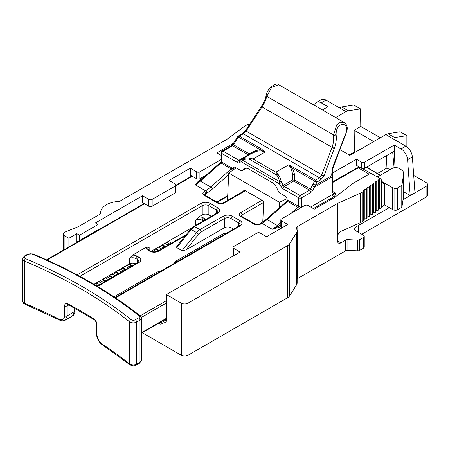 <?xml version="1.0" encoding="UTF-8"?>
<svg xmlns="http://www.w3.org/2000/svg" width="450" height="450" viewBox="0 0 450 450"><rect width="100%" height="100%" fill="white"/><g stroke="black" fill="none" stroke-linecap="round" stroke-linejoin="round"><path stroke-width="0.67" d="M378.529 209.273L379.727 208.423L381.499 208.035L381.499 179.989L380.452 178.774L370.733 173.166L353.43 183.15A9.383 5.417 0 0 0 352.575 183.718L335.109 197.1A9.383 5.417 0 0 1 334.249 197.674L314.348 209.16L308.048 205.526A2.346 1.356 0 0 0 304.729 205.526L281.509 218.931A2.346 1.356 0 0 0 280.822 219.887A2.346 1.356 0 0 0 281.509 220.843L287.814 224.482L266.586 236.739L260.286 233.1A2.346 1.356 0 0 0 256.967 233.1L233.747 246.504A2.346 1.356 0 0 0 233.061 247.461A2.346 1.356 0 0 0 233.747 248.417L240.053 252.056L166.416 294.57L181.344 303.188A4.691 2.706 0 0 0 187.976 303.188L287.483 245.739A9.383 5.417 0 0 0 289.665 243.754L296.606 232.718A9.383 5.417 0 0 0 297.169 230.867A9.383 5.417 0 0 0 296.679 229.146A4.691 2.706 180 0 1 296.438 228.285A4.691 2.706 180 0 1 297.81 226.373L337.567 203.417L337.567 240.953L340.881 242.865L345.668 240.103A2.812 1.626 180 0 1 347.901 239.636L357.486 240.12A2.812 1.626 0 0 0 359.724 239.648L363.437 237.504A2.812 1.626 0 0 0 364.264 236.357L364.264 247.078A2.812 1.626 0 0 1 363.437 248.231L359.724 250.374A2.812 1.626 0 0 1 357.486 250.841L347.901 250.357A2.812 1.626 0 0 0 345.668 250.83L297.81 278.46A4.691 2.706 0 0 0 297.169 278.921M413.719 175.382L426.127 182.542A4.691 2.706 180 0 1 427.5 184.461A4.691 2.706 180 0 1 426.127 186.373L426.127 197.1L361.777 234.248M426.127 197.1A4.691 2.706 0 0 0 427.5 195.182L427.5 184.461M181.344 303.188L181.344 355.275L142.284 332.724M181.344 355.275A4.691 2.706 0 0 0 187.976 355.275L187.976 303.188M296.606 232.718L296.606 284.805L289.665 295.841A9.383 5.417 0 0 1 287.483 297.827L187.976 355.275M296.606 284.805A9.383 5.417 0 0 0 297.169 282.954L297.169 230.867M340.881 242.865A4.691 2.706 -60 0 1 338.535 243.101A4.691 2.706 -60 0 1 337.567 240.953M394.284 145.013L364.433 162.248L364.433 168.373L394.284 151.138L394.284 145.013L400.995 148.882A9.383 5.417 60 0 1 407.599 159.694L412.38 156.932A9.383 5.417 60 0 0 405.771 146.126L385.819 134.578L349.841 155.351L339.896 149.614M332.179 173.211L356.473 159.182L361.777 162.248A1.879 1.086 0 0 0 364.433 162.248M364.433 168.373A1.879 1.086 180 0 1 361.777 168.373L356.473 165.308L356.473 159.182M377.466 173.492L386.972 168.002L389.959 169.723M386.972 168.002L386.398 155.689M392.687 152.061L394.104 167.726M236.183 167.867L228.724 172.997L227.52 200.121L227.801 200.278M166.416 294.57L166.416 320.996L165.881 322.988L163.294 321.491L166.416 319.691M168.069 245.109L164.97 243.321M161.438 248.94L158.338 247.146M153.152 251.814L151.701 250.976M101.734 283.404L98.831 281.728L96.626 282.999L99.529 284.676M108.366 279.579L105.463 277.903L103.011 279.315M114.998 275.749L112.095 274.072L109.642 275.484M121.635 271.918L118.733 270.242L116.274 271.659M128.267 268.088L125.364 266.411L122.912 267.829M130.584 263.396L129.544 263.998M134.899 264.257L132.981 263.149M151.099 251.325L191.993 227.717M135.675 263.807A4.691 2.706 0 0 0 129.268 263.931L93.983 284.304M287.151 200.874L287.151 199.586A2.812 1.626 60 0 0 285.159 196.138L279.754 193.022A2.812 1.626 -120 0 1 278.032 190.873L277.459 189.394A9.383 5.417 60 0 0 271.71 182.25L248.856 169.054A9.383 5.417 60 0 0 244.164 168.587A9.383 5.417 60 0 0 243.112 169.566L242.539 170.381L246.364 168.176M233.415 168.564L235.406 167.417A2.812 1.626 60 0 0 234 167.276A2.812 1.626 60 0 0 233.415 168.564L233.415 169.768M221.811 161.837C221.074 161.595 221.074 161.696 221.811 162.141L232.093 168.075L233.336 169.824M262.778 222.126L263.683 201.645L262.041 200.295L240.716 212.608A4.691 2.706 0 0 0 240.716 216.439A1.879 1.086 120 0 1 241.65 216.349L254.919 224.004C256.506 224.646 258.092 224.646 259.678 224.004L266.192 219.454L287.454 200.61L288.478 200.632L301.41 207.799M235.406 167.417L240.812 170.539A2.812 1.626 -120 0 0 242.218 170.679A2.812 1.626 -120 0 0 242.539 170.381M198.484 181.991A1.879 1.373 40.8 0 1 197.601 181.969L195.272 184.843L220.005 162.799A1.879 0.765 48.4 0 1 220.911 162.922A46.907 27.084 -60 0 1 221.811 162.141L221.811 153.439A1.879 1.086 -60 0 1 223.132 151.138L232.537 145.71L248.327 154.828A1.879 1.086 -120 0 0 248.923 155.008M220.005 162.799L221.265 161.713L221.259 152.668A1.879 1.086 180 0 0 221.811 153.439L237.6 162.551A3.752 2.166 60 0 0 239.642 162.624A1.879 1.524 -129.4 0 1 239.782 160.408L240.801 159.699A18.765 10.834 -120 0 1 241.627 159.3L242.482 158.963A1.879 0.748 -112.1 0 0 242.331 160.11L241.155 161.73A16.886 9.748 -120 0 0 239.642 162.624M221.259 152.668A1.879 1.879 0 0 1 222.199 151.048A1.879 1.086 60 0 1 223.132 151.138L238.928 160.256A1.879 1.086 120 0 0 237.6 162.551M291.24 169.059L292.748 174.285L292.674 179.876A1.879 1.086 -120 0 0 293.698 181.024L309.488 190.136A1.879 1.086 -60 0 0 310.427 189.146L314.584 181.086L292.607 168.401L289.991 165.752A1.879 1.311 -31.9 0 1 289.547 165.887L291.24 169.059A1.879 0.979 150.5 0 0 292.607 168.401L294.463 174.026L294.637 180.034L312.688 190.457L315.473 185.141L331.824 175.697L331.718 174.909A1.879 0.878 -8 0 0 332.269 174.184M331.718 174.909L332.257 168.379L345.077 135.349C347.805 129.471 347.136 125.724 343.069 124.116C338.462 124.937 336.133 128.424 336.099 134.589L336.127 134.82C336.656 139.174 336.077 143.634 334.395 148.196L324.011 175.849L320.816 179.814L316.828 182.115A1.879 1.086 -120 0 0 315.523 180.096L288.844 164.694L289.991 165.752M324.011 175.849L321.694 174.977L319.511 177.795L315.523 180.096A1.879 1.086 -60 0 0 314.584 181.086L316.828 182.115L315.473 185.141L313.223 184.112M301.41 207.439L301.41 197.865A1.879 1.086 180 0 1 298.761 197.865A1.879 1.086 -60 0 1 300.088 195.564L309.488 190.136A1.879 1.086 60 0 1 310.815 192.437L301.41 197.865A1.879 1.086 -120 0 0 300.088 195.564L284.293 186.452L293.698 181.024A1.879 1.086 120 0 0 294.637 180.034A1.879 0.546 4.5 0 1 292.674 179.876L283.275 185.304A18.765 10.834 -120 0 0 281.593 182.374L281.126 181.277C280.519 178.183 279.399 175.787 277.768 174.094L275.85 172.198L288.844 164.694L289.547 165.887M280.822 224.854L278.331 226.333A1.879 0.731 -107.4 0 0 278.949 227.402L272.222 229.269L276.761 227.188A1.879 0.686 -106.1 0 0 277.2 227.925M280.822 226.744L278.949 227.402M332.477 191.289L335.244 192.887C334.024 194.057 333.067 194.608 332.376 194.541A1.879 1.086 -120 0 0 333.703 196.841L313.352 208.586M310.702 207.056L332.376 194.541A6.564 3.791 -60 0 1 331.926 192.504A1.879 1.086 0 0 0 332.477 191.734L332.899 193.118A4.691 2.706 -60 0 0 335.244 192.887C335.683 194.496 335.171 195.817 333.703 196.841M197.601 181.969L204.806 176.282M262.041 200.295L245.458 190.721L243.782 190.159L243.743 191.076M314.696 105.463A9.383 5.417 60 0 1 316.547 102.375L321.322 99.619A9.383 5.417 60 0 1 326.014 100.08L339.368 107.781L341.651 106.92L353.818 105.013L360.534 108.889L348.289 110.756L346.016 111.6L335.672 117.574M322.402 109.913L327.949 106.712L321.238 102.836A9.383 5.417 60 0 0 316.547 102.375M228.724 172.997L279.472 202.297L287.004 198.647M233.37 143.314L216.833 152.865L221.259 155.419M68.901 246.988L68.901 238.269L76.86 233.674L79.515 235.204L98.089 224.482L95.434 222.953L142.537 195.756L148.838 199.395A2.346 1.356 0 0 0 152.156 199.395L175.371 185.991A2.346 1.356 0 0 0 176.057 185.034A2.346 1.356 0 0 0 175.371 184.078L169.071 180.439L190.299 168.182L196.599 171.821A2.346 1.356 0 0 0 199.918 171.821L221.259 159.497M68.901 238.269L64.924 235.974L64.924 249.283M249.604 124.369L248.873 124.712L248.079 124.386L246.172 125.286A9.383 5.417 0 0 0 244.71 126.152L226.783 139.455L120.172 201.009A2.812 1.626 0 0 1 118.451 201.476A19.699 11.374 0 0 0 100.609 212.799A19.699 11.374 0 0 0 100.62 213.114A2.812 1.626 0 0 1 100.62 213.154A2.812 1.626 0 0 1 99.793 214.307L78.778 226.44A4.691 2.706 0 0 1 78.154 226.744L65.548 231.84A4.691 2.706 0 0 0 63.546 234.056A4.691 2.706 0 0 0 64.924 235.974M380.452 178.774L377.955 180.186L378.529 180.641L376.757 181.029L374.985 182.278L375.559 182.739L373.787 183.122L372.015 184.376L372.589 184.832L370.817 185.22L369.045 186.469L369.613 186.93L367.847 187.318L366.075 188.567L366.643 189.028L364.877 189.411L363.105 190.665L363.673 191.121L362.115 192.223L362.115 221.715A9.383 5.417 180 0 1 360.613 222.559L341.297 231.232C338.985 232.442 337.742 234.281 337.567 236.739M337.567 203.417L360.613 193.067A9.383 5.417 0 0 0 362.115 192.223M426.127 186.373L414.979 192.808L412.38 156.932M392.434 138.42L394.718 137.559L406.89 135.653L406.89 146.88M385.819 134.578L388.08 133.729L400.168 131.771L406.89 135.653M360.534 108.889L360.799 126.444L380.351 137.734M403.701 191.812L410.203 195.564L403.059 199.693M389.312 207.63L358.661 225.326A18.765 10.834 0 0 0 354.921 228.409L354.718 228.662A2.812 1.626 180 0 0 354.454 229.348A2.812 1.626 180 0 0 355.281 230.496L363.437 235.204A2.812 1.626 0 0 1 364.264 236.357M414.979 192.808L410.203 195.564L407.599 159.694M394.284 151.138L395.01 167.602M369.613 186.93L369.613 216.422L367.847 216.804L366.643 217.654M372.589 184.832L372.589 214.324L370.817 214.712L369.613 215.561M375.559 182.739L375.559 212.231L373.787 212.614L372.589 213.463M378.529 180.641L378.529 210.133L376.757 210.521L375.559 211.365M377.364 176.991L392.293 168.373A4.691 2.706 180 0 1 398.931 168.373L400.956 169.543A9.383 5.417 180 0 1 403.701 173.374A9.383 5.417 180 0 1 403.667 173.846L402.002 184.826A2.812 1.626 180 0 1 401.186 185.833L397.468 187.982L397.468 209.812A2.812 1.626 180 0 1 394.071 210.071L393.126 209.756A2.812 1.626 180 0 1 392.541 209.498L384.66 204.947L381.499 207.174M397.468 209.812L401.186 207.664A2.812 1.626 180 0 0 402.002 206.657L403.667 195.677A9.383 5.417 180 0 0 403.701 195.204L403.701 173.374M362.115 221.715L363.673 220.612L363.673 191.121M366.643 189.028L366.643 218.514L364.877 218.903L363.673 219.752M397.468 187.982A2.812 1.626 180 0 1 394.071 188.241L393.126 187.926A2.812 1.626 0 0 1 392.541 187.667L384.66 183.116L383.108 183.06L381.499 180.619M95.434 231.379L76.86 242.1L76.86 233.674M142.537 195.756L142.537 202.652L148.838 206.291A2.346 1.356 180 0 0 152.156 206.291L175.371 192.887A2.346 1.356 180 0 0 176.057 191.925L176.057 185.034M190.299 168.182L190.299 175.078L196.599 178.712A2.346 1.356 180 0 0 199.918 178.712L206.055 175.168M95.372 285.126L96.182 284.659L96.626 282.999M94.708 283.882L94.511 284.619M125.364 266.411L125.528 266.091M118.733 270.242L118.89 269.921M112.095 274.072L112.258 273.752M105.463 277.903L105.626 277.582M98.831 281.728L98.989 281.413M161.589 321.581L160.858 324.298L162.849 323.151L163.294 321.491M160.858 324.298L158.867 323.151M379.727 208.423L379.727 178.931M376.757 210.521L376.757 181.029M373.787 212.614L373.787 183.122M370.817 214.712L370.817 185.22M367.847 216.804L367.847 187.318M364.877 218.903L364.877 189.411M383.4 183.358L383.108 183.06M384.66 204.947L384.66 183.116L382.213 181.704M360.264 167.31L356.259 169.02A45.034 25.999 0 0 0 353.368 170.55L332.477 182.61M279.225 207.9L279.472 202.297M149.169 250.273L149.169 247.078L145.918 247.421L132.519 255.161L129.268 258.57L129.268 263.931M211.309 216.315L208.873 214.909A4.691 2.706 0 0 0 202.241 214.909L198.855 216.861L195.604 220.269L195.604 225.377M77.153 274.871L200.914 203.417A6.564 3.791 180 0 1 210.201 203.417L217.828 207.821A6.564 3.791 180 0 1 217.828 213.182L194.608 226.586A9.383 5.417 120 0 0 191.295 229.528L176.749 247.624L176.861 246.257M176.749 247.624L182.053 250.689L186.036 249.924L224.46 227.739L224.46 218.548A1.879 1.086 -120 0 0 223.132 216.248L199.918 229.652A9.383 5.417 120 0 0 196.599 232.594L182.053 250.689M233.533 229.146L231.097 227.739A4.691 2.706 0 0 0 224.46 227.739M138.679 317.863A1.879 1.086 60 0 1 140.006 320.158L140.006 362.289A1.879 1.086 -120 0 1 139.618 363.15L141.379 360.371A4.691 2.706 180 0 1 140.006 362.289L136.648 364.23A4.691 2.706 180 0 1 129.527 363.898A469.074 270.816 0 0 0 101.953 343.946A1.879 1.153 -56.7 0 0 102.33 344.796C98.792 342.197 96.84 338.552 96.48 333.866L96.48 323.904A1.879 1.086 0 0 0 96.964 324.636C96.728 322.065 95.676 320.124 93.808 318.814A469.074 270.816 0 0 0 68.04 303.936C65.891 303.069 64.738 303.739 64.592 305.944L64.592 315.9C64.266 319.438 62.404 320.524 59.006 319.151A469.074 270.816 0 0 0 24.441 303.227L24.441 261.101A469.074 270.816 180 0 1 129.527 321.772A4.691 2.706 0 0 0 136.648 322.099L140.006 320.158A4.691 2.706 0 0 0 141.379 318.246L140.136 315.821C110.014 291.915 74.278 271.282 32.929 253.918L27.619 254.194L24.261 256.129L22.5 258.902A4.691 2.706 0 0 0 24.441 261.101A1.879 0.9 112.7 0 1 25.543 258.688A470.947 271.901 180 0 1 131.051 319.601A2.812 1.626 0 0 0 135.321 319.798L138.679 317.863A2.812 1.626 0 0 0 138.966 315.759A481.269 277.858 0 0 0 32.203 254.121A1.879 0.9 -67.3 0 1 32.929 253.918M96.48 323.904C96.109 321.789 95.349 320.377 94.191 319.669A1.879 1.125 -58 0 1 93.808 318.814M94.191 319.669L68.428 304.796A1.879 1.041 -61.9 0 1 68.04 303.936M68.428 304.796L67.781 304.605L67.179 305.904A1.879 1.086 180 0 1 64.592 305.944M65.154 320.203L72.517 315.956L74.481 311.647L67.179 315.866L65.053 320.259M101.953 343.946C98.938 341.612 97.273 338.496 96.964 334.592L96.964 324.636M343.659 138.234L344.093 138.437L345.381 135.832L347.349 128.784C347.164 125.73 346.089 123.615 344.115 122.445L340.464 122.164L336.696 124.83L333.501 135.107C334.024 139.095 333.546 143.173 332.061 147.347L321.694 174.977M344.993 135.489A1.879 0.411 32.1 0 1 345.274 135.996M336.127 134.82A1.879 0.883 171.8 0 1 333.501 135.107M334.395 148.196L332.061 147.347L262.018 106.909L246.156 131.102L243.304 133.796L319.511 177.795A1.879 1.086 -120 0 1 320.816 179.814M240.801 159.699L251.235 153.675L255.504 151.729C258.806 150.536 261.934 150.671 264.892 152.134L261.293 148.787A1.879 1.086 120 0 0 260.353 149.777M280.929 186.469A16.886 9.748 -120 0 0 279.411 183.814L279.399 181.513A1.879 0.748 -7.9 0 1 281.126 181.277M249.474 154.693A1.879 0.546 55.5 0 0 249.266 153.838L255.735 150.57L260.359 149.782L264.892 152.134L252.996 159.002L250.144 158.147C247.888 157.596 245.334 157.871 242.482 158.963M222.199 151.048L231.598 145.62A1.879 1.086 60 0 1 232.537 145.71A1.879 1.086 120 0 0 233.471 144.72L232.785 144.326L237.791 136.536A1.879 1.879 0 0 1 238.376 136.007A1.879 1.086 60 0 1 239.316 136.097A1.879 1.086 120 0 0 238.376 137.087L260.359 149.782M237.791 136.536L238.376 137.087L233.471 144.72L249.266 153.838A1.879 1.086 -60 0 1 248.327 154.828L238.928 160.256A1.879 1.086 60 0 0 239.828 160.369M261.293 148.787L239.316 136.097L243.304 133.796A1.879 1.086 -120 0 0 242.364 133.706L245.481 130.646A1.879 0.287 33.3 0 0 246.021 131.287M245.481 130.646L261.478 106.256A1.879 0.309 32.9 0 0 262.018 106.909C264.437 103.275 265.989 99.816 266.67 96.519A1.879 1.26 9.3 0 1 266.153 95.445A1.879 1.26 9.3 0 1 266.175 95.332M261.478 106.256C263.987 102.364 265.545 98.758 266.153 95.439L266.186 95.226A1.879 1.221 11 0 0 266.186 95.231C266.873 88.656 276.379 81.788 278.707 84.684L271.693 87.3L266.67 96.519M263.649 151.2A1.879 1.367 -41 0 1 264.077 151.031M277.768 174.094A1.879 1.046 -42.4 0 0 276.593 174.921L249.446 159.249C247.371 158.771 244.997 159.058 242.331 160.11L279.399 181.513C278.977 178.678 278.038 176.479 276.593 174.921L275.85 172.198L252.996 159.002L249.446 159.249A1.879 1.046 -77.6 0 1 250.144 158.147M332.1 168.188C332.989 168.502 333.039 168.564 332.257 168.379M245.458 190.721L224.128 203.034A4.691 2.706 180 0 1 217.496 203.034L204.227 195.373A4.691 2.706 180 0 1 204.227 191.542L205.554 190.778L195.272 184.843A28.142 16.251 120 0 0 200.424 181.086A1.879 0.765 -131.6 0 0 199.637 180.9A1.879 1.344 43.3 0 1 198.506 180.962M281.841 227.931L281.509 227.739A2.346 1.356 180 0 1 280.822 226.778L280.822 219.887M234.079 255.504L233.747 255.313A2.346 1.356 180 0 1 233.061 254.357L233.061 247.461M76.86 242.1L79.515 240.57L79.515 235.204M79.515 240.57L98.089 229.843L98.089 224.482M360.799 126.444L354.167 130.275L354.493 151.909L349.183 154.974M354.167 130.275L373.719 141.564M354.493 151.909L355.146 152.286M240.716 216.439L253.98 224.1A4.691 2.706 0 0 0 260.618 224.1L261.939 223.335A28.142 16.251 120 0 0 267.092 219.578L277.374 225.512A1.879 0.765 -131.6 0 1 278.331 226.333L276.761 227.188M345.668 250.83L345.668 240.103M297.81 226.373L297.81 278.46M361.777 162.248L361.777 168.373M161.713 245.199L164.812 246.988M162.107 244.974L165.206 246.763M155.081 249.03L158.181 250.819M155.469 248.805L158.569 250.594M168.351 241.369L171.45 243.157M102.403 279.444L105.502 281.233M102.015 279.669L105.109 281.458M109.035 275.614L112.134 277.403M108.647 275.839L111.746 277.627M115.667 271.783L118.766 273.572M115.279 272.008L118.378 273.797M122.304 267.952L125.404 269.741M121.916 268.178L125.01 269.966M128.936 264.122L132.036 265.911M128.548 264.347L131.648 266.136M160.099 246.133L163.198 247.922M281.593 182.374L279.411 183.814L241.155 161.73A1.879 1.524 -111.6 0 1 241.627 159.3M299.216 208.71A1.879 0.765 -131.6 0 0 297.861 207.349A46.907 27.084 120 0 1 298.761 206.567L298.761 197.865L282.971 188.747L280.924 186.458M204.733 194.929A2.812 1.626 180 0 1 205.554 193.843L206.882 193.078A30.021 17.331 120 0 0 212.377 189.067L228.651 174.639M216.72 201.949L227.722 195.598M204.227 191.542A1.879 1.086 60 0 1 205.554 193.843L205.554 195.508M206.882 193.078A1.879 1.086 60 0 0 205.554 190.778A28.142 16.251 120 0 0 210.707 187.02L231.193 168.857A1.879 0.765 48.4 0 1 232.611 170.325M232.093 168.075A46.907 27.084 -60 0 0 231.193 168.857L220.911 162.922L200.424 181.086L210.707 187.02A1.879 0.765 48.4 0 1 212.377 189.067M280.822 222.452L277.374 225.512A28.142 16.251 -60 0 1 272.222 229.269L261.939 223.335A1.879 1.086 60 0 0 261.006 223.239M234.748 140.929L235.434 141.328M235.851 139.224L236.436 139.776M312.384 185.754L314.651 187.059L331.926 177.086A9.383 5.417 -120 0 0 331.824 175.697A1.879 0.878 -8 0 0 332.376 174.949L332.814 168.486M312.688 190.457A3.752 2.166 -60 0 1 310.815 192.437M331.926 192.504L331.926 177.086A1.879 1.086 0 0 0 332.477 176.321L332.477 191.734M266.192 219.454A1.879 0.765 48.4 0 1 267.092 219.578L287.578 201.414L297.861 207.349L290.936 213.486M166.416 300.696L140.169 315.849M115.571 297.877L240.053 226.013A6.564 3.791 0 0 0 240.053 220.652L232.419 216.248A6.564 3.791 0 0 0 223.132 216.248M217.828 213.182A1.879 1.086 -120 0 0 216.889 213.092L193.674 226.496A1.879 1.086 -120 0 1 194.608 226.586L199.918 229.652A1.879 1.086 -120 0 1 201.246 231.953A7.504 4.331 120 0 0 198.591 234.304L186.036 249.924M47.059 260.072L144.523 203.799M176.057 185.597L192.291 176.226M359.634 167.136A1.879 1.232 -101.3 0 0 359.55 167.147L357.609 167.811A1.879 0.984 -115.8 0 1 358.425 167.968L369.079 174.116M346.016 111.6L339.368 107.781M326.014 100.08L321.238 102.836M400.995 148.882L405.771 146.126M358.661 225.326L358.661 232.447M354.921 230.243L354.921 228.409M354.718 230.034L354.718 228.662M363.437 248.231L363.437 237.504M359.724 250.374L359.724 239.648M357.486 250.841L357.486 240.12M347.901 250.357L347.901 239.636M360.613 193.067L360.613 222.559M379.299 175.877L376.656 176.586M362.582 168.649L370.569 173.256M356.259 169.02A1.879 0.984 -115.8 0 0 355.444 168.862L332.477 181.974M353.368 170.55A1.879 1.086 -120 0 0 352.429 170.46M366.328 167.276L380.261 175.32M204.227 195.373A1.879 1.086 -60 0 1 205.166 195.283L204.733 194.991M217.496 203.034A1.879 1.086 -60 0 1 218.436 202.944L205.166 195.283M224.128 203.034A1.879 1.086 -120 0 0 223.194 202.944C221.608 203.58 220.022 203.58 218.436 202.944M263.649 202.433L242.044 214.909A2.812 1.626 0 0 0 241.217 215.994M240.716 212.608A1.879 1.086 -120 0 1 242.044 214.909L242.044 216.568M254.919 224.004A1.879 1.086 120 0 0 253.98 224.1M259.678 224.004A1.879 1.086 60 0 1 260.618 224.1M286.678 201.291A1.879 0.765 48.4 0 1 287.578 201.414A46.907 27.084 -60 0 1 288.478 200.632M203.349 220.911L202.241 220.269L202.241 221.552M114.036 296.854L156.133 272.548A6.564 3.791 0 0 1 160.256 271.451M97.037 286.116L137.947 262.496A1.879 1.086 60 0 1 138.887 262.592L97.577 286.442M138.887 262.592A6.564 3.791 0 0 0 138.887 257.226L137.227 256.269A6.564 3.791 0 0 0 132.519 255.161M145.918 247.421A6.564 3.791 0 0 0 147.842 250.144L149.501 251.1A6.564 3.791 0 0 0 158.788 251.1L185.248 235.822M205.937 219.414A6.564 3.791 0 0 0 205.222 218.931L203.563 217.969A6.564 3.791 0 0 0 198.855 216.861M226.592 233.151A6.564 3.791 0 0 0 222.469 234.248L176.034 261.056A6.564 3.791 0 0 0 174.133 263.436M156.96 273.352A1.879 1.086 -120 0 0 156.133 272.548M79.897 276.351L202.241 205.718L202.241 214.909M203.563 217.969A1.879 1.086 -60 0 0 202.241 220.269A4.691 2.706 0 0 0 195.604 220.269M204.019 220.523A1.879 1.086 -60 0 1 205.222 218.931M147.842 250.144A1.879 1.086 120 0 1 148.781 250.048L150.441 251.01C152.904 252.124 155.374 252.124 157.849 251.01A1.879 1.086 60 0 1 158.788 251.1M149.169 247.078A4.691 2.706 0 0 0 147.797 248.996L148.781 250.048M150.441 251.01A1.879 1.086 120 0 0 149.501 251.1M176.856 261.866A1.879 1.086 -120 0 0 176.034 261.056M223.296 235.052A1.879 1.086 -120 0 0 222.469 234.248M137.947 262.496L138.932 261.439A4.691 2.706 0 0 0 137.559 259.526L135.9 258.57L135.9 263.678M138.887 257.226A1.879 1.086 -60 0 0 137.559 259.526L137.559 262.721M137.227 256.269A1.879 1.086 -60 0 0 135.9 258.57A4.691 2.706 0 0 0 129.268 258.57M115.065 297.54L239.113 225.922A1.879 1.086 60 0 1 240.053 226.013M239.113 225.922L240.097 224.865A4.691 2.706 0 0 0 238.725 222.953A1.879 1.086 -60 0 1 240.053 220.652M238.725 226.778L238.725 222.953L231.097 218.548A1.879 1.086 -60 0 1 232.419 216.248M231.097 227.739L231.097 218.548A4.691 2.706 0 0 0 224.46 218.548L201.246 231.953M210.201 203.417A1.879 1.086 120 0 0 208.873 205.718L216.501 210.122L216.501 213.317M200.914 203.417A1.879 1.086 60 0 1 202.241 205.718A4.691 2.706 180 0 1 208.873 205.718L208.873 214.909M198.591 234.304A1.879 0.394 -141.2 0 0 196.599 232.594L191.295 229.528A1.879 0.394 -141.2 0 0 190.496 229.297L176.76 246.381M217.828 207.821A1.879 1.086 120 0 0 216.501 210.122A4.691 2.706 180 0 1 217.873 212.034L216.889 213.092M166.416 302.996L141.283 317.509M166.416 318.313L141.379 332.769M68.777 304.982L67.179 305.904L67.179 315.866A1.879 1.086 180 0 1 64.592 315.9M74.481 308.087L74.481 311.647A1.879 1.086 0 0 0 75.032 310.882L75.032 308.391M67.556 315.647L67.179 315.866M139.618 363.15L136.26 365.085A1.879 1.086 -120 0 0 136.648 364.23L136.648 322.099A1.879 1.086 60 0 0 135.321 319.798M136.26 365.085C134.477 366.21 132.351 366.092 129.881 364.731A1.879 1.243 -51.4 0 1 129.527 363.898L129.527 321.772A1.879 1.243 128.6 0 1 131.051 319.601M96.48 333.866A1.879 1.086 0 0 0 96.964 334.592M65.222 320.164C63.163 321.109 61.223 321.058 59.394 320.012A1.879 1.012 -63.1 0 1 59.006 319.151M59.394 320.012L24.817 304.082A1.879 0.9 -67.3 0 1 24.441 303.227A4.691 2.706 180 0 1 22.5 301.033L22.5 258.902M32.203 254.121A2.812 1.626 0 0 0 28.558 254.284A1.879 1.086 -120 0 0 27.619 254.194M28.558 254.284L25.2 256.224A2.812 1.626 0 0 0 25.543 258.688M138.966 315.759A1.879 1.238 -51.5 0 1 140.136 315.821M25.2 256.224A1.879 1.086 -120 0 0 24.261 256.129M343.536 138.549L344.093 138.437M345.077 135.349A1.879 0.377 31.2 0 1 345.375 135.832M336.099 134.589A1.879 0.844 173.5 0 1 333.456 134.814L266.715 96.283A1.879 1.221 11 0 1 266.186 95.242M334.311 148.433L331.982 147.561M324.096 175.635L321.767 174.757L246.156 131.102A1.879 0.287 33.3 0 1 245.604 130.466M292.748 174.285A1.879 0.759 171.3 0 0 294.463 174.026M282.971 188.747A1.879 1.086 -60 0 1 284.293 186.452A1.879 1.086 60 0 1 283.275 185.304L280.924 186.452M255.504 151.729A1.879 0.804 72.3 0 0 255.735 150.57M261.349 106.459A1.879 0.287 33.3 0 0 261.9 107.094M245.537 168.165L243.112 169.566M403.667 173.846L403.667 195.677M402.002 184.826L402.002 206.657M401.186 185.833L401.186 207.664M394.071 188.241L394.071 210.071M393.126 209.756L393.126 187.926M392.541 209.498L392.541 187.667M281.509 220.843L281.509 227.739M199.918 171.821L199.918 178.712M196.599 171.821L196.599 178.712M152.156 199.395L152.156 206.291M175.371 185.991L175.371 192.887M148.838 199.395L148.838 206.291M233.747 248.417L233.747 255.313M287.483 297.827L287.483 245.739M289.665 243.754L289.665 295.841M126.928 265.281L130.028 267.069M120.296 269.111L123.396 270.9M113.664 272.942L116.764 274.731M107.027 276.773L110.126 278.561M100.395 280.603L103.494 282.392M153.467 249.958L156.313 251.606M166.731 242.303L169.83 244.091M348.289 110.756L341.651 106.92M394.718 137.559L388.08 133.729M231.598 145.62L232.785 144.326M162.518 244.732L165.617 246.521M102.814 279.202L105.913 280.991M357.609 167.811L355.444 168.862M366.519 167.169L380.447 175.213M217.271 202.269L227.694 196.251M244.558 190.609L223.194 202.944M241.65 216.349L241.217 216.056M157.849 251.01L186.199 234.641M193.674 226.496L190.496 229.297M166.416 318.791L141.379 333.248M75.032 310.882C75.487 312.103 73.44 316.035 72.529 315.945M129.881 364.731L102.33 344.801M24.817 304.082C23.608 303.806 22.838 302.788 22.5 301.033M141.379 360.371L141.379 318.246M46.598 259.864L144.112 203.563M176.057 185.119L191.874 175.989M238.376 136.007L242.364 133.706M278.707 84.684L344.115 122.445M332.803 168.514L343.986 138.718M242.218 170.679L246.521 168.193M332.376 174.949L332.477 176.321M63.546 250.076L63.546 234.056M100.609 213.283L100.609 212.799M129.347 263.886L132.446 265.674M122.715 267.716L125.814 269.505M116.083 271.547L119.183 273.336M109.446 275.372L112.545 277.161M155.886 248.563L158.985 250.352"/></g></svg>
